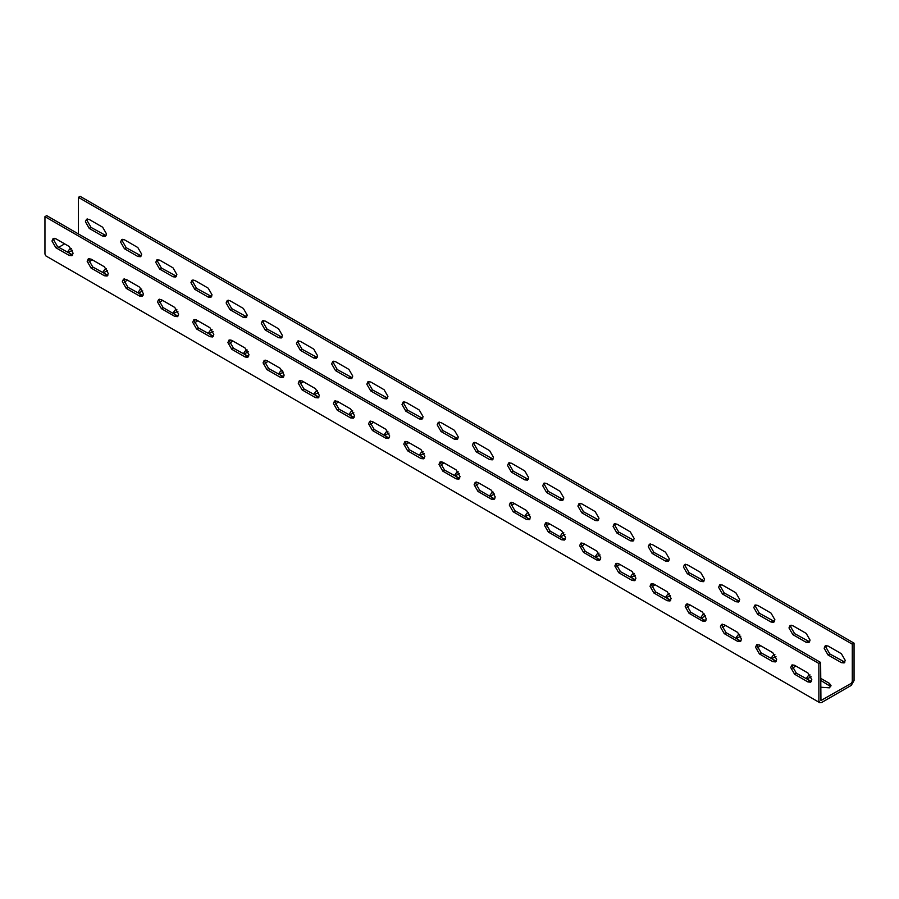 <?xml version="1.0" encoding="UTF-8"?>
<svg xmlns="http://www.w3.org/2000/svg" width="899" height="899" viewBox="0 0 899 899"><rect width="100%" height="100%" fill="white"/><g stroke="black" fill="none" stroke-linecap="round" stroke-linejoin="round"><path stroke-width="1.35" d="M854.05 643.156L852.286 644.178L852.286 681.543L851.241 683.375L820.944 700.512L820.63 662.451L46.714 215.636L44.95 216.648L818.877 663.473L818.877 700.838L819.697 702.658L821.686 702.467L851.241 685.409L854.05 680.532L854.05 643.156L80.123 196.342L78.37 197.353L78.37 233.909M44.95 216.648L44.95 254.024L45.77 255.844L819.697 702.658M529.736 514.34L525.578 516.419M549.311 524.139L548.165 523.027M174.754 316.369L161.393 308.649L157.516 301.952L158.651 299.446L161.393 299.715L174.754 307.436L178.631 314.133L177.496 316.639L174.754 316.369L176.519 315.358L178.227 315.886M232.706 341.35L231.56 340.238M213.13 331.551L208.973 333.63M667.249 591.778L671.126 598.476L669.991 600.981L667.249 600.712L653.888 592.992L650.011 586.294L651.146 583.788L653.888 584.058L667.249 591.778M263.452 320.516L263.059 322.258L266.924 328.967L282.005 337.204M795.559 666.316L794.413 665.193M775.983 656.506L771.825 658.596M408.596 442.904L407.461 441.791M389.031 433.093L384.862 435.183M635.278 575.27L631.109 577.349M654.843 585.069L653.708 583.957M122.736 239.28L122.343 241.022L126.208 247.719L141.289 255.968M791.131 625.165L790.727 626.906L794.604 633.615L809.673 641.864M107.599 270.621L103.441 272.7M127.175 280.421L126.029 279.308M315.47 388.671L319.336 395.38L318.212 397.886L315.47 397.616L302.098 389.896L298.232 383.188L299.367 380.682L302.098 380.951L315.47 388.671M333.81 361.14L333.417 362.881L337.282 369.579L352.363 377.827M619.669 564.763L618.523 563.651M600.094 554.953L595.936 557.043M725.201 625.693L724.066 624.58M705.636 615.882L701.467 617.973M407.64 450.826L403.763 444.117L404.898 441.611L407.64 441.892L421.002 449.601L424.879 456.31L423.744 458.816L421.002 458.546L407.64 450.826L409.393 449.803L424.474 458.052M87.563 218.963L87.169 220.716L91.035 227.413L106.116 235.662M632.076 571.461L635.941 578.169L634.806 580.675L632.076 580.406L618.703 572.685L614.837 565.977L615.972 563.471L618.703 563.752L632.076 571.461M126.208 288.343L122.343 281.645L123.478 279.139L126.208 279.409L139.581 287.129L143.447 293.827L142.312 296.333L139.581 296.063L126.208 288.343L127.973 287.332L143.053 295.569M474.526 442.375L474.121 444.117L477.998 450.826L493.079 459.063M807.965 673.014L811.831 679.711L810.707 682.217L807.965 681.948L794.604 674.228L790.727 667.53L791.862 665.024L794.604 665.294L807.965 673.014M209.939 327.742L213.805 334.45L212.67 336.956L209.939 336.676L196.566 328.967L192.701 322.258L193.836 319.752L196.566 320.022L209.939 327.742M228.279 300.21L227.874 301.952L231.751 308.649L246.82 316.897M91.99 260.114L90.855 259.002M72.426 250.304L68.268 252.394M231.751 349.273L227.874 342.575L229.009 340.069L231.751 340.339L245.112 348.059L248.989 354.757L247.854 357.263L245.112 356.993L231.751 349.273L233.504 348.261L248.585 356.498M142.784 290.928L138.615 293.018M162.348 300.738L161.213 299.614M197.533 321.044L196.387 319.932M177.957 311.234L173.799 313.324M248.315 351.857L244.157 353.948M267.891 361.668L266.745 360.544M303.064 381.974L301.918 380.861M283.488 372.164L279.331 374.254M318.673 392.481L314.515 394.56M338.238 402.28L337.103 401.168M353.846 412.787L349.689 414.877M373.422 422.597L372.276 421.474M478.953 483.527L477.818 482.403M459.378 473.717L455.22 475.807M337.282 401.269L350.644 408.989L354.521 415.686L353.386 418.192L350.644 417.923L337.282 410.202L333.417 403.505L334.54 400.999L337.282 401.269M424.204 453.411L420.047 455.49M443.78 463.21L442.634 462.097M368.995 381.446L368.59 383.188L372.456 389.896L387.536 398.133M385.828 438.229L372.456 430.509L368.59 423.811L369.725 421.305L372.456 421.575L385.828 429.295L389.694 435.993L388.559 438.498L385.828 438.229L387.581 437.217L389.301 437.746M760.385 645.999L759.239 644.886M740.81 636.2L736.652 638.29M104.396 266.812L108.273 273.521L107.138 276.027L104.396 275.746L91.035 268.037L87.169 261.328L88.293 258.822L91.035 259.092L104.396 266.812M442.814 462.198L456.186 469.919L460.052 476.616L458.917 479.122L456.186 478.852L442.814 471.132L438.948 464.435L440.083 461.929L442.814 462.198M759.419 653.921L755.553 647.224L756.688 644.718L759.419 644.988L772.792 652.708L776.657 659.405L775.522 661.911L772.792 661.642L759.419 653.921L761.183 652.91L776.264 661.147M157.921 259.586L157.516 261.328L161.393 268.037L176.474 276.274M826.305 645.471L825.911 647.224L829.777 653.921L844.858 662.17M755.947 604.858L755.553 606.6L759.419 613.298L774.5 621.546M830.732 686.622L820.63 680.329M811.168 676.812L807.01 678.902M650.415 543.929L650.011 545.671L653.888 552.368L668.968 560.616M737.607 641.335L724.246 633.615L720.369 626.906L721.504 624.4L724.246 624.681L737.607 632.39L741.484 639.099L740.349 641.605L737.607 641.335L739.371 640.313L741.079 640.841M280.297 368.365L284.163 375.063L283.028 377.569L280.297 377.299L266.924 369.579L263.059 362.881L264.194 360.375L266.924 360.645L280.297 368.365M298.637 340.822L298.232 342.575L302.098 349.273L317.178 357.521M514.138 503.833L512.992 502.721M494.562 494.023L490.404 496.113M584.485 544.457L583.35 543.333M564.92 534.647L560.762 536.737M690.027 605.387L688.881 604.263M670.452 595.576L666.294 597.666M685.589 564.235L685.195 565.977L689.061 572.685L704.142 580.934M69.223 246.506L73.089 253.203L71.954 255.709L69.223 255.44L55.85 247.719L51.985 241.022L53.12 238.516L55.85 238.786L69.223 246.506M439.341 422.069L438.948 423.811L442.814 430.509L457.894 438.757M193.094 279.892L192.701 281.645L196.566 288.343L211.647 296.591M615.242 523.611L614.837 525.364L618.703 532.062L633.784 540.31M720.773 584.541L720.369 586.294L724.246 592.992L739.326 601.24M596.902 560.088L583.53 552.368L579.664 545.671L580.788 543.165L583.53 543.434L596.902 551.154L600.768 557.852L599.633 560.358L596.902 560.088L598.655 559.077L600.363 559.605M580.057 503.305L579.664 505.047L583.53 511.756L598.61 519.993M561.718 539.782L548.356 532.062L544.479 525.364L545.614 522.858L548.356 523.128L561.718 530.848L565.583 537.546L564.46 540.052L561.718 539.782L563.482 538.771L565.19 539.288M544.884 482.999L544.479 484.741L548.356 491.438L563.426 499.687M702.434 621.018L689.061 613.298L685.195 606.6L686.33 604.094L689.061 604.364L702.434 612.084L706.299 618.782L705.164 621.288L702.434 621.018L704.187 620.007L705.906 620.535M526.544 519.476L513.172 511.756L509.306 505.047L510.441 502.541L513.172 502.822L526.544 510.531L530.41 517.24L529.275 519.746L526.544 519.476L528.297 518.453L530.005 518.981M404.168 401.752L403.763 403.505L407.64 410.202L422.721 418.451M509.699 462.682L509.306 464.435L513.172 471.132L528.252 479.381M491.36 499.159L477.998 491.438L474.121 484.741L475.256 482.235L477.998 482.505L491.36 490.225L495.237 496.922L494.102 499.428L491.36 499.159L493.124 498.147L494.832 498.675M852.286 644.178L78.37 197.353M64.649 243.865L58.671 247.315M820.63 678.296L829.429 683.375L831.024 685.611L829.429 687.836L820.63 687.229M808.28 680.105L806.718 677.891L808.313 675.655L810.089 674.969M795.727 665.945L792.716 668.148M773.106 659.787L771.533 657.574L773.14 655.349L774.916 654.663M92.17 259.755L89.147 261.957M69.538 253.597L67.976 251.383L69.571 249.147L71.347 248.461M104.722 273.903L103.149 271.689L104.756 269.453L106.52 268.767M127.343 280.061L124.332 282.264M162.528 300.367L159.505 302.57M139.896 294.209L138.334 291.995L139.929 289.77L141.705 289.085M197.701 320.685L194.69 322.887M175.069 314.526L173.507 312.313L175.114 310.076L176.878 309.391M232.875 340.991L229.863 343.193M210.254 334.833L208.68 332.619L210.287 330.382L212.063 329.697M245.427 355.139L243.865 352.925L245.461 350.7L247.236 350.014M268.059 361.297L265.036 363.499M303.233 381.614L300.221 383.817M280.612 375.456L279.038 373.242L280.645 371.006L282.41 370.321M338.417 401.92L335.394 404.123M315.785 395.762L314.223 393.548L315.819 391.312L317.594 390.627M373.591 422.227L370.579 424.429M350.97 416.068L349.396 413.855L351.003 411.63L352.768 410.944M386.143 436.386L384.581 434.172L386.177 431.936L387.952 431.25M408.775 442.544L405.752 444.747M443.949 462.85L440.937 465.053M421.316 456.692L419.754 454.478L421.361 452.242L423.126 451.556M479.122 483.156L476.11 485.359M456.501 476.998L454.928 474.784L456.535 472.559L458.31 471.874M514.307 503.474L511.284 505.676M491.674 497.316L490.112 495.102L491.719 492.866L493.484 492.18M526.859 517.622L525.286 515.408L526.893 513.172L528.657 512.486M549.48 523.78L546.468 525.982M584.665 544.086L581.642 546.289M562.032 537.928L560.47 535.714L562.066 533.489L563.842 532.804M619.838 564.403L616.826 566.606M597.217 558.245L595.644 556.032L597.251 553.795L599.015 553.11M655.023 584.71L652 586.912M632.39 578.551L630.828 576.338L632.424 574.101L634.2 573.416M667.564 598.858L666.002 596.644L667.609 594.419L669.373 593.733M690.196 605.016L687.184 607.218M725.369 625.333L722.358 627.536M702.748 619.175L701.175 616.961L702.782 614.725L704.558 614.039M760.554 645.639L757.531 647.842M737.922 639.481L736.36 637.267L737.967 635.031L739.731 634.357M54.142 238.257L53.749 240.011L57.615 246.708L72.695 254.956M102.643 227.211L106.509 233.909L105.374 236.415L102.643 236.145L89.271 228.425L85.405 221.727L86.54 219.221L89.271 219.491L102.643 227.211M89.327 258.575L88.922 260.317L92.788 267.014L107.869 275.263M124.455 248.742L120.578 242.033L121.713 239.527L124.455 239.797L137.817 247.517L141.694 254.226L140.559 256.732L137.817 256.462L124.455 248.742L126.208 247.719M124.5 278.881L124.096 280.623L127.973 287.332M173.001 267.835L176.867 274.532L175.732 277.038L173.001 276.768L159.629 269.048L155.763 262.351L156.898 259.845L159.629 260.114L173.001 267.835M159.674 299.187L159.28 300.94L163.146 307.638L176.519 315.358M194.813 289.354L190.936 282.657L192.071 280.151L194.813 280.421L208.175 288.141L212.052 294.838L210.917 297.344L208.175 297.075L194.813 289.354L196.566 288.343M194.858 319.505L194.454 321.246L198.331 327.944L213.411 336.192M243.359 308.447L247.225 315.156L246.09 317.662L243.359 317.392L229.987 309.672L226.121 302.963L227.256 300.457L229.987 300.727L243.359 308.447M230.032 339.811L229.638 341.553L233.504 348.261M278.533 328.764L282.398 335.462L281.275 337.968L278.533 337.698L265.171 329.978L261.294 323.28L262.429 320.774L265.171 321.044L278.533 328.764M265.216 360.117L264.812 361.87L268.689 368.568L283.758 376.816M313.717 349.07L317.583 355.768L316.448 358.274L313.717 358.004L300.345 350.284L296.479 343.587L297.603 341.081L300.345 341.35L313.717 349.07M300.39 380.434L299.996 382.176L303.862 388.874L318.943 397.122M348.891 369.377L352.756 376.085L351.621 378.591L348.891 378.322L335.518 370.602L331.652 363.893L332.787 361.387L335.518 361.668L348.891 369.377M335.574 400.74L335.17 402.482L339.035 409.191L354.116 417.428M384.064 389.694L387.941 396.392L386.806 398.898L384.064 398.628L370.703 390.908L366.826 384.21L367.961 381.704L370.703 381.974L384.064 389.694M370.748 421.047L370.354 422.8L374.22 429.497L387.581 437.217M419.249 410L423.114 416.698L421.979 419.204L419.249 418.934L405.876 411.214L402.01 404.516L403.145 402.01L405.876 402.28L419.249 410M405.921 441.364L405.528 443.106L409.393 449.803M454.422 430.306L458.299 437.015L457.164 439.521L454.422 439.251L441.061 431.531L437.184 424.822L438.319 422.316L441.061 422.597L454.422 430.306M441.106 461.67L440.701 463.412L444.578 470.121L459.659 478.358M489.607 450.624L493.472 457.321L492.337 459.827L489.607 459.558L476.234 451.837L472.368 445.14L473.503 442.634L476.234 442.904L489.607 450.624M476.279 481.976L475.886 483.729L479.751 490.427L493.124 498.147M524.78 470.93L528.646 477.627L527.522 480.133L524.78 479.864L511.419 472.144L507.542 465.446L508.677 462.94L511.419 463.21L524.78 470.93M511.464 502.294L511.059 504.036L514.936 510.733L528.297 518.453M559.965 491.236L563.83 497.945L562.695 500.451L559.965 500.181L546.592 492.461L542.726 485.752L543.861 483.246L546.592 483.527L559.965 491.236M546.637 522.6L546.244 524.342L550.109 531.051L563.482 538.771M595.138 511.553L599.004 518.251L597.869 520.757L595.138 520.487L581.765 512.767L577.9 506.07L579.035 503.564L581.765 503.833L595.138 511.553M581.822 542.906L581.417 544.659L585.283 551.357L598.655 559.077M630.311 531.86L634.188 538.557L633.053 541.063L630.311 540.793L616.95 533.073L613.084 526.376L614.208 523.87L616.95 524.139L630.311 531.86M616.995 563.223L616.602 564.965L620.467 571.663L635.548 579.911M665.496 552.166L669.362 558.875L668.227 561.381L665.496 561.111L652.123 553.391L648.258 546.682L649.393 544.176L652.123 544.457L665.496 552.166M652.18 583.53L651.775 585.271L655.641 591.98L670.721 600.217M700.669 572.483L704.546 579.181L703.411 581.687L700.669 581.417L687.308 573.697L683.431 566.999L684.566 564.493L687.308 564.763L700.669 572.483M687.353 603.836L686.948 605.589L690.825 612.286L704.187 620.007M735.854 592.789L739.72 599.487L738.585 601.993L735.854 601.723L722.481 594.003L718.616 587.305L719.751 584.799L722.481 585.069L735.854 592.789M722.526 624.153L722.133 625.895L725.999 632.593L739.371 640.313M771.027 613.096L774.904 619.804L773.769 622.31L771.027 622.041L757.666 614.32L753.789 607.612L754.924 605.106L757.666 605.387L771.027 613.096M828.013 654.944L824.147 648.235L825.282 645.729L828.013 645.999L841.385 653.719L845.251 660.417L844.127 662.923L841.385 662.653L828.013 654.944L829.777 653.921M792.884 664.766L792.491 666.519L796.357 673.216L811.437 681.464M806.212 633.413L810.078 640.11L808.943 642.616L806.212 642.347L792.839 634.627L788.974 627.929L790.109 625.423L792.839 625.693L806.212 633.413M757.711 644.459L757.306 646.201L761.183 652.91M820.63 662.451L818.877 663.473M843.15 661.642L841.385 662.653M794.604 674.228L796.357 673.216M807.965 681.948L809.729 680.936M792.839 634.627L794.604 633.615M807.965 641.335L806.212 642.347M772.792 661.642L774.545 660.63M829.429 685.409L829.429 683.375M55.85 247.719L57.615 246.708M69.223 255.44L70.987 254.428M89.271 228.425L91.035 227.413M104.396 235.133L102.643 236.145M91.035 268.037L92.788 267.014M104.396 275.746L106.161 274.734M139.581 255.44L137.817 256.462M139.581 296.063L141.334 295.041M159.629 269.048L161.393 268.037M174.754 275.746L173.001 276.768M161.393 308.649L163.146 307.638M209.939 296.063L208.175 297.075M196.566 328.967L198.331 327.944M209.939 336.676L211.692 335.664M229.987 309.672L231.751 308.649M245.112 316.369L243.359 317.392M245.112 356.993L246.877 355.97M265.171 329.978L266.924 328.967M280.297 336.676L278.533 337.698M266.924 369.579L268.689 368.568M280.297 377.299L282.05 376.288M300.345 350.284L302.098 349.273M315.47 356.993L313.717 358.004M302.098 389.896L303.862 388.874M315.47 397.616L317.235 396.594M335.518 370.602L337.282 369.579M350.644 377.299L348.891 378.322M337.282 410.202L339.035 409.191M350.644 417.923L352.408 416.9M370.703 390.908L372.456 389.896M385.828 397.616L384.064 398.628M372.456 430.509L374.22 429.497M405.876 411.214L407.64 410.202M421.002 417.923L419.249 418.934M421.002 458.546L422.766 457.524M441.061 431.531L442.814 430.509M456.186 438.229L454.422 439.251M442.814 471.132L444.578 470.121M456.186 478.852L457.939 477.841M476.234 451.837L477.998 450.826M491.36 458.546L489.607 459.558M477.998 491.438L479.751 490.427M511.419 472.144L513.172 471.132M526.544 478.852L524.78 479.864M513.172 511.756L514.936 510.733M546.592 492.461L548.356 491.438M561.718 499.159L559.965 500.181M548.356 532.062L550.109 531.051M581.765 512.767L583.53 511.756M596.902 519.476L595.138 520.487M583.53 552.368L585.283 551.357M616.95 533.073L618.703 532.062M632.076 539.782L630.311 540.793M618.703 572.685L620.467 571.663M632.076 580.406L633.829 579.383M652.123 553.391L653.888 552.368M667.249 560.088L665.496 561.111M653.888 592.992L655.641 591.98M667.249 600.712L669.013 599.7M687.308 573.697L689.061 572.685M702.434 580.406L700.669 581.417M689.061 613.298L690.825 612.286M722.481 594.003L724.246 592.992M737.607 600.712L735.854 601.723M724.246 633.615L725.999 632.593M757.666 614.32L759.419 613.298M772.792 621.018L771.027 622.041"/></g></svg>
